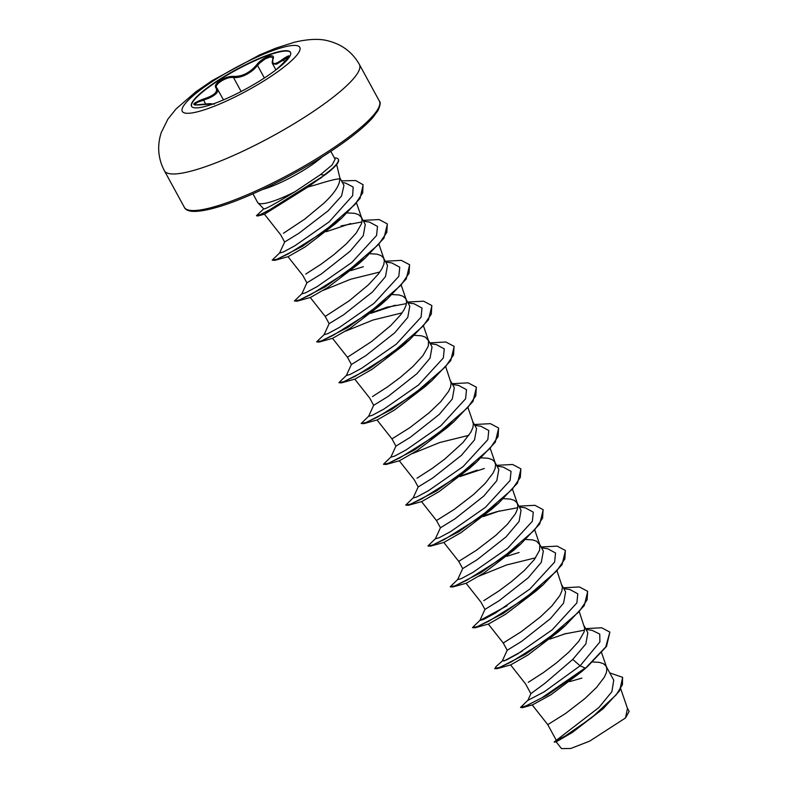 <?xml version="1.0" encoding="UTF-8"?>
<svg xmlns="http://www.w3.org/2000/svg" width="788" height="788" viewBox="0 0 788 788"><rect width="100%" height="100%" fill="white"/><g stroke="black" fill="none" stroke-linecap="round" stroke-linejoin="round"><path stroke-width="1.18" d="M191.642 106.449A56.352 10.815 151.4 0 1 219.369 79.972A56.352 10.815 151.4 0 1 290.575 52.5M262.847 78.977A56.352 10.815 151.4 0 1 191.543 106.282A56.352 10.815 151.4 0 1 219.182 79.637A56.352 10.815 151.4 0 1 290.496 52.333A56.352 10.815 151.4 0 1 262.847 78.977M213.341 103.868L201.738 104.745C190.735 105.71 191.198 103.849 203.127 99.14C214.031 95.683 218.296 91.92 215.902 87.832C214.444 85.922 215.942 83.449 220.404 80.425C225.25 77.49 229.702 76.15 233.75 76.406C242.123 76.653 249.717 72.831 256.553 64.951C262.404 57.1 276.135 52.264 273.022 59.13C271.712 65.079 275.061 65.03 283.069 58.982C291.58 53.426 291.117 55.288 281.7 64.567L276.066 69.797L281.7 64.567C286.694 60.272 290.388 54.993 289.048 56.49L289.107 56.756M273.022 59.13A0.886 0.719 19.3 0 0 272.737 59.464L272.875 57.751L270.55 56.894L265.369 58.795L259.754 62.991L254.11 69.147C247.038 75.175 240.163 77.973 233.504 77.549C226.727 76.209 212.918 85.045 216.946 88.157C219.281 91.349 216.493 94.727 208.564 98.303L197.187 102.44L194.577 104.745M288.989 56.647L276.411 64.252L272.628 63.769C272.077 63.414 272.116 61.976 272.737 59.464M334.398 157.915A44.463 8.54 151.4 0 1 338.239 159.196L338.426 159.54A44.463 8.54 151.4 0 1 329.049 171.754L307.872 187.042L315.456 184.934C329.266 180.59 337.382 178.6 339.815 178.965A39.607 7.604 -28.6 0 0 339.835 177.94L336.663 164.495M335.107 159.255L332.122 164.958L320.608 174.552L294.87 191.77A44.355 8.52 151.4 0 1 257.912 202.831A44.355 8.52 151.4 0 1 257.646 202.467L252.928 193.828M556.161 740.05L547.768 724.655L565.626 713.445L584.952 698.532L596.536 687.451L604.386 677.138L606.376 672.686L606.898 668.894L605.903 665.87L603.381 663.683L599.432 662.373L592.596 661.959M609.754 672.883L622.569 677.325L622.431 684.742L616.206 694.809L591.542 717.848L565.37 735.884L554.22 741.922L598.969 707.466L611.882 691.716L613.724 680.241M572.768 659.408L580.106 665.83L544.183 691.844L527.881 700.355L530.915 693.627L545.217 683.078L572.768 659.408L585.839 643.944L587.828 632.764L584.154 625.928M528.285 682.319L543.365 672.617L556.2 663.082L568.818 652.168L578.786 641.284L584.125 631.868L584.647 628.075L579.347 611.912M507.236 650.228L521.617 641.393L550.507 618.58L563.578 603.135L565.587 591.946M507.196 650.248L503.246 643.008L521.104 631.799L540.44 616.886L552.014 605.805L559.874 595.492L561.864 591.039L562.386 587.247L557.086 571.093M507.137 605.736L479.882 620.471L484.955 609.41L499.405 600.535L528.255 577.762L541.297 562.346L543.326 551.117M483.773 600.673L498.853 590.98L511.688 581.436L524.306 570.522L534.274 559.647L539.603 550.221L539.8 544.754L536.618 541.218L532.668 539.898L525.823 539.485M519.322 507.019L525.379 507.876L533.299 512.17L532.353 521.282L507.649 548.212L472.928 572.384L461.374 578.569L457.621 579.643L462.694 568.581L477.114 559.736L505.995 536.933L519.065 521.489L521.065 510.299M462.684 568.611L458.734 561.371L476.592 550.152L495.928 535.239L507.502 524.168L515.362 513.845L517.352 509.393L517.874 505.6L516.869 502.577L514.357 500.39L510.407 499.08L503.571 498.666M440.472 527.763L454.834 518.937L483.743 496.115L496.804 480.66L498.804 469.481M497.061 466.2L503.128 467.057L511.048 471.352L510.092 480.463L485.388 507.383L450.677 531.555L439.123 537.741L435.36 538.825L440.443 527.753L436.483 520.543L454.341 509.334L473.667 494.421L485.25 483.339L493.101 473.027L495.091 468.574L495.613 464.782L494.618 461.758L492.096 459.571L488.146 458.261L481.31 457.848M474.809 425.372L480.867 426.239L488.787 430.524L487.841 439.635L463.137 466.565L428.416 490.737L416.862 496.923L413.109 497.996L418.182 486.935L432.632 478.07L461.482 455.297L474.534 439.862L476.553 428.652M417 478.208L432.08 468.505L444.915 458.971L462.989 442.521L470.84 432.198L472.839 427.746L473.361 423.964L472.642 421.393M452.548 384.554L458.616 385.411L466.526 389.705L465.58 398.817L440.876 425.737L406.165 449.909L394.601 456.104L390.848 457.178L395.921 446.116L410.351 437.261L439.221 414.468L452.282 399.043L454.292 387.834M395.911 446.136L391.961 438.896L409.819 427.687L429.155 412.774L440.728 401.693L448.589 391.38L450.578 386.928L451.1 383.135L445.801 366.981M373.699 405.298L388.07 396.462L416.97 373.65L430.031 358.195L432.031 347.016M372.488 396.561L387.568 386.859L400.402 377.324L413.02 366.41L422.989 355.536L428.317 346.109L428.514 340.643L425.333 337.106L421.383 335.786L414.537 335.373M351.438 364.48L365.829 355.624L394.709 332.822L407.77 317.377L409.79 306.177L405.584 298.465L403.072 296.278L399.122 294.968L392.286 294.554M351.399 364.499L347.449 357.26L371.591 341.529L390.769 325.582L400.728 314.707L404.077 309.733L406.066 305.281L406.588 301.489L405.869 298.928M329.167 323.661L343.598 314.786L372.458 292.003L385.499 276.598L387.529 265.359L383.332 257.646L380.811 255.46L376.861 254.14L370.025 253.726M385.775 262.089L391.843 262.946L399.762 267.24L398.807 276.352L374.103 303.272L339.392 327.444L327.838 333.629L324.075 334.713L329.148 323.651L325.198 316.431L349.34 300.701L368.508 284.764L378.476 273.889L381.816 268.915L383.805 264.463L384.327 260.67L383.608 258.109M306.916 282.833L321.307 273.988L350.197 251.185L363.268 235.73L365.258 224.541M305.714 274.096L320.795 264.394L333.629 254.859L346.247 243.945L356.215 233.061L361.554 223.634L362.076 219.852L361.357 217.281L358.56 214.632L354.61 213.321L347.38 212.927M510.555 664.875L525.507 683.836L530.885 693.686M466.043 583.238L480.995 602.19L484.945 609.429M399.27 460.763L414.222 479.725L418.172 486.964M354.758 379.126L369.71 398.078L373.66 405.318M287.984 256.652L302.937 275.613L306.887 282.853L301.824 293.885L305.577 292.811L317.131 286.625L351.852 262.453L376.546 235.523L377.501 226.412L369.582 222.127L363.524 221.261M342.445 182.599L345.361 183.003L353.162 187.032L352.65 195.67L329.138 221.891L294.722 245.886L283.276 252.012L279.563 253.066L284.645 241.995L299.007 233.199L328.163 210.77L341.578 195.956L343.952 185.387L339.795 177.733M283.463 233.268L304.828 219.054L323.996 203.117C334.476 193.218 339.746 185.17 339.815 178.965M622.658 677.493L619.624 690.761L603.115 708.747L572.226 732.535L556.269 741.784L554.22 741.922M627.09 707.555L629.159 711.367L625.524 717.947L589.651 741.134L570.808 748.472L561.489 748.59L556.121 741.813M625.524 717.947L627.475 708.442L620.777 688.899M569.714 681.62L581.908 678.094M586.095 629.484L592.152 630.351L599.737 634.074L599.904 641.915L580.106 665.83L585.139 668.037L541.868 697.804L526.551 705.713L520.533 707.427L528.049 700.158M587.759 666.303L581.899 671.475L587.759 666.303L606.543 646.377L609.863 632.104L605.755 646.918L585.326 668.382L547.246 695.095L522.602 707.634L520.533 707.427M603.115 708.747L571.251 732.663L554.525 742.247M581.899 671.475L550.94 694.75L532.639 704.787M307.872 187.042L264.502 214.178L257.686 216.001L273.19 208.219L321.859 177.339M342.012 217.823L335.58 223.585L305.202 246.89L288.172 256.642L274.835 260.365L302.612 246.23L342.012 217.823L360.037 198.458L363.15 184.884M365.189 258.07L358.294 264.197L327.65 287.59L310.433 297.47L297.106 301.183L325.217 286.842L365.189 258.07L383.973 238.153L387.381 224.058M323.385 290.309L350.709 279.218L379.826 272.037M387.45 298.888L380.545 305.025L349.902 328.419L332.684 338.288L319.357 342.002L347.478 327.66L387.45 298.888L406.234 278.972L409.642 264.876M345.607 331.147L372.951 320.046L402.087 312.866M409.701 339.717L402.806 345.843L372.163 369.237L354.945 379.107L341.608 382.83L369.73 368.489L409.701 339.717L428.485 319.8L431.903 305.705M431.962 380.535L425.057 386.672L394.414 410.065L377.206 419.935L363.869 423.649L392 409.307L431.962 380.535L450.746 360.618L454.154 346.523M454.223 421.363L447.318 427.49L416.675 450.884L399.457 460.753L386.12 464.477L414.242 450.135L454.223 421.363L473.007 401.437L476.415 387.341M412.39 453.612L439.724 442.511L468.86 435.331M476.474 462.192L469.569 468.318L438.936 491.702L421.718 501.582L408.381 505.295L436.503 490.954L476.474 462.192L495.258 442.265L498.666 428.17M498.735 503L491.83 509.137L461.177 532.53L443.979 542.4L430.642 546.114L458.774 531.772L498.735 503L517.519 483.083L520.927 468.988M520.986 543.828L514.091 549.955L483.448 573.349L466.23 583.228L452.893 586.942L481.015 572.6L520.986 543.828L539.77 523.912L543.188 509.816M479.163 576.077L506.497 564.976L535.623 557.796M543.247 584.657L536.342 590.783L505.709 614.167L488.491 624.047L475.154 627.76L503.276 613.419L543.247 584.657L562.031 564.73L565.439 550.635M565.508 625.475L558.603 631.602L527.95 655.005L510.752 664.865L497.415 668.588L525.537 654.237L565.508 625.475L584.292 605.548L587.7 591.453M263.842 208.79C264.581 209.647 274.923 203.974 294.87 191.77M584.529 630.173L563.647 634.123M494.903 668.529L496.213 666.382L502.577 660.787L505.896 660.216L517.45 654.02L552.161 629.848L576.865 602.928L577.811 593.817L569.901 589.523L563.834 588.666M526.217 598.131L524.916 598.594M479.882 620.471L483.635 619.388L495.189 613.202L529.9 589.03L554.604 562.1L555.56 552.989L547.64 548.704L541.583 547.837M519.125 552.477L506.714 556.338M517.755 507.708L496.873 511.648L484.462 515.519M373.67 405.278L368.597 416.359L372.35 415.276L383.904 409.09L418.615 384.918L443.319 357.988L444.274 348.887L436.355 344.592L430.297 343.726M351.409 364.46L346.336 375.531L350.089 374.458L361.643 368.272L396.364 344.1L421.068 317.17L422.013 308.059L414.094 303.764L408.036 302.907M406.47 303.597L385.588 307.537M370.419 312.373L369.119 312.836M363.327 266.718L350.926 270.579M348.158 271.555L346.858 272.018M361.958 221.95L341.066 225.9M325.828 230.756L324.548 231.209M609.863 632.104L601.668 627.77L585.622 628.627M566.336 633.404L549.876 639.098M546.409 640.447L544.912 641.038M522.257 651.124L503.946 661.043M494.746 668.391L499.395 667.505L511.038 662.048L546.626 639.817L579.013 611.744L587.129 599.806L587.602 591.276L579.407 586.952L563.371 587.809M480.325 619.969L472.485 627.573L477.144 626.677L488.787 621.22L524.365 598.998L556.752 570.926L564.868 558.987L565.351 550.457L557.155 546.133L541.11 546.98M458.064 579.141L450.234 586.745L454.873 585.858L466.516 580.401L502.094 558.18L534.491 530.107L542.607 518.169L543.09 509.639L534.894 505.305L518.849 506.162M499.562 510.939L483.103 516.632M435.813 538.322L427.973 545.926L432.632 545.03L444.274 539.573L479.853 517.352L512.239 489.279L520.356 477.341L520.838 468.811L512.633 464.487L496.598 465.334M477.292 470.111L460.852 475.804M413.552 497.504L405.721 505.098L410.371 504.212L422.013 498.755L457.592 476.533L489.978 448.461L498.095 436.522L498.577 427.992L490.382 423.658L474.337 424.515M391.291 456.676L383.461 464.28L388.11 463.393L399.752 457.936L435.331 435.705L467.727 407.632L475.834 395.704L476.316 387.174L468.121 382.84L452.085 383.697M369.04 415.857L361.2 423.461L365.859 422.565L377.501 417.108L413.079 394.877L445.466 366.814L453.583 354.876L454.065 346.346L445.86 342.012L429.824 342.869M346.779 375.029L338.948 382.633L343.598 381.747L355.24 376.29L390.809 354.068L423.205 325.996L431.322 314.057L431.804 305.527L423.609 301.193L407.563 302.05M388.277 306.827L371.818 312.521M368.351 313.86L366.853 314.461M324.528 334.211L316.687 341.815L321.337 340.918L332.989 335.461L368.567 313.24L400.954 285.167L409.07 273.229L409.553 264.699L401.348 260.375L385.312 261.222M346.099 273.042L344.592 273.643M302.267 293.382L294.436 300.986L299.085 300.1L310.728 294.643L346.306 272.421L378.693 244.349L386.809 232.411L387.292 223.881L379.097 219.547L363.051 220.404M323.799 232.233L322.331 232.815M280.006 252.564L272.175 260.168L276.746 259.311L288.211 253.963L323.366 232.076L354.955 204.496L362.677 192.942L363.061 184.717L355.674 180.531L341.5 180.866M263.901 208.712L256.445 215.695L260.247 214.622L269.92 209.647L324.183 175.438A44.463 8.54 151.4 0 0 329.049 171.754M518.071 653.656L506.822 659.773M494.933 668.736L497.415 668.588M495.819 612.828L484.561 618.954M472.642 627.701L475.154 627.76M450.381 586.883L452.893 586.942M428.13 546.064L430.642 546.114M484.275 468.496L459.877 476.592M405.721 505.098L408.381 505.295M383.461 464.28L386.12 464.477M361.2 423.461L363.869 423.649M339.096 382.771L341.608 382.83M395.241 305.202L370.843 313.309M367.041 314.806L365.474 315.436M316.845 341.953L319.357 342.002M294.436 300.986L297.106 301.183M350.729 223.556L326.222 231.702M322.519 233.159L320.962 233.79M272.175 260.168L274.835 260.365M256.445 215.695L257.686 216.001M338.239 159.196A44.463 8.54 151.4 0 1 323.996 175.094L320.608 174.552M215.902 87.832A0.886 0.798 135.9 0 1 216.946 88.157L223.487 99.879M284.517 61.897L283.069 58.982M264.384 77.992L257.558 65.473L256.553 64.951M241.118 91.507L233.504 77.549A0.886 0.67 -83 0 1 233.75 76.406M205.658 104.115L203.127 99.14M215.124 79.746A66.891 12.844 151.4 0 1 294.101 45.409A66.891 12.844 151.4 0 1 266.965 78.967A66.891 12.844 151.4 0 1 187.987 113.305A66.891 12.844 151.4 0 1 215.124 79.746M359.397 64.468A111.039 21.315 151.4 0 1 304.936 116.979A111.039 21.315 151.4 0 1 164.416 170.779L184.353 207.343A111.039 21.315 -28.6 0 0 324.873 153.542A111.039 21.315 -28.6 0 0 379.333 101.041L359.397 64.468C352.64 52.569 342.563 44.798 329.157 41.143C320.342 38.484 308.778 38.848 294.466 42.227L276.046 48.088L259.892 54.776L212.159 80.603L195.887 91.772L176.098 108.911L167.903 119.106L161.254 132.532C156.989 145.839 158.043 158.585 164.416 170.779M262.246 189.603A44.355 8.52 -28.6 0 0 306.827 168.218A44.355 8.52 -28.6 0 0 322.223 156.901M379.333 101.041C380.781 102.194 380.328 105.395 377.964 110.615L372.596 117.826C363.307 128.217 347.488 140.619 325.139 155.049C292.062 176.335 249.619 197.138 221.359 205.993C190.302 215.617 185.564 209.963 184.353 207.343M335.117 159.245L330.822 151.355M613.754 680.221L606.179 666.333M565.617 591.926L561.903 585.11M543.356 551.098L539.642 544.291M521.095 510.279L517.155 503.039M498.843 469.461L494.894 462.221M476.582 428.633L472.869 421.816M454.331 387.814L450.608 380.998M432.07 346.986L428.12 339.746M365.297 224.521L361.357 217.281M284.626 242.024L280.676 234.785L264.423 214.188M522.602 707.634L532.639 704.797M356.58 203.117L361.741 218.168M379.028 244.507L384.002 258.996M310.245 297.48L325.198 316.431M401.289 285.335L406.253 299.814M332.497 338.298L347.449 357.26M423.55 326.153L428.514 340.643M377.009 419.945L391.961 438.896M468.062 407.8L473.027 422.289M490.323 448.628L495.288 463.108M421.531 501.592L436.483 520.543M512.574 489.446L517.539 503.926M443.782 542.41L458.734 561.371M534.835 530.265L539.8 544.754M488.294 624.057L503.246 643.008M601.608 652.74L606.573 667.219M532.127 704.836L547.768 724.655M263.803 208.958L257.912 202.831M502.133 661.29L507.216 650.218M275.928 69.896L272.609 63.808M217.449 88.837L216.611 87.704M214.434 104.124L209.746 103.652L194.636 105.011"/></g></svg>
